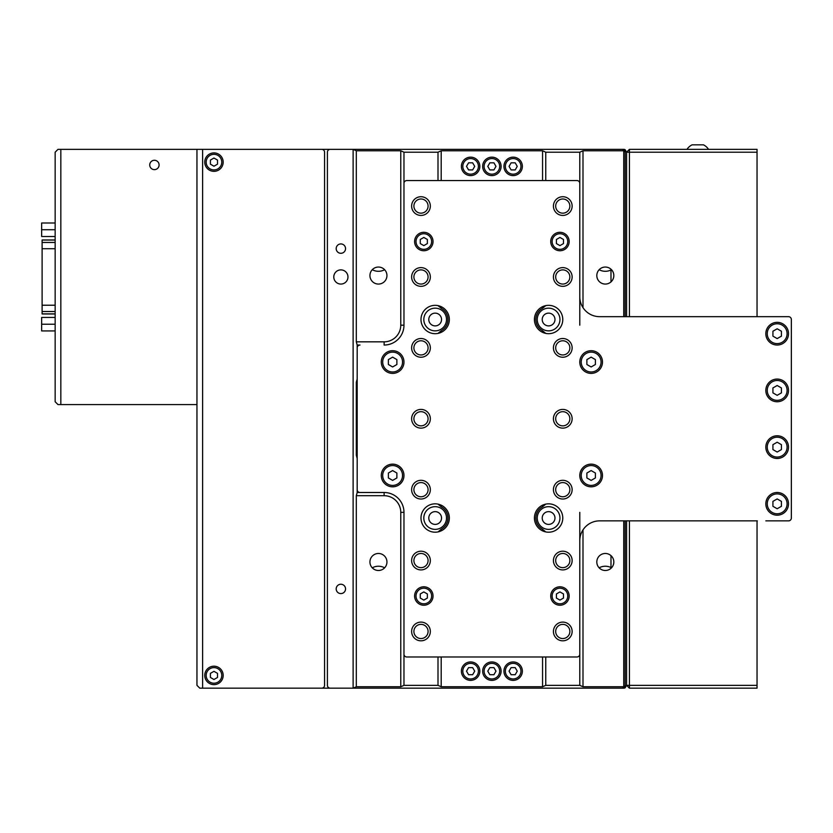 <?xml version="1.0" encoding="UTF-8"?>
<svg xmlns="http://www.w3.org/2000/svg" width="833" height="833" viewBox="0 0 833 833"><rect width="100%" height="100%" fill="white"/><g stroke="black" fill="none" stroke-linecap="round" stroke-linejoin="round"><path stroke-width="1.25" d="M610.985 567.565L610.985 555.642M610.985 281.898L610.985 269.975M765.829 316.675L757.322 316.675A11.339 11.339 0 0 1 757.041 316.675L757.041 149.357L629.425 149.357L629.425 316.675M629.425 520.864L629.425 688.173L626.583 685.34L626.583 520.864M623.75 520.864L623.75 686.756L624.334 687.35L622.334 688.173L353.119 688.173L356.316 686.756L400.767 686.756L403.974 685.34L403.974 512.357L403.974 654.144A2.832 2.832 0 0 0 406.806 656.987L576.957 656.987A2.832 2.832 0 0 0 579.789 654.144L579.789 540.711A19.846 19.846 0 0 1 599.645 520.864L757.322 520.864A11.339 11.339 0 0 0 757.041 520.864L757.041 688.173L629.425 688.173M623.75 316.675L623.75 150.773L624.334 150.19L625.166 152.2L625.166 316.675L625.166 149.742L626.583 152.2L626.583 316.675L626.583 152.2L629.425 149.357M686.986 149.357A12.839 12.839 0 0 1 692.098 144.827L703.437 144.827A12.839 12.839 0 0 1 708.539 149.357M699.814 144.827L695.722 144.827M55.155 313.979L42.108 313.979L42.108 239.966L55.155 239.966M55.155 229.731L41.65 229.731L41.65 223.005L55.155 223.005M41.65 229.731L41.65 236.51L55.155 236.51M55.155 324.224L41.65 324.224L41.65 317.435L55.155 317.435M41.65 324.224L41.65 330.94L55.155 330.94M154.407 160.28A4.675 4.675 0 0 0 149.732 164.955A4.675 4.675 0 0 0 154.407 169.64A4.675 4.675 0 0 0 159.093 164.955A4.675 4.675 0 0 0 154.407 160.28M60.83 149.357L60.83 404.588L57.987 404.588L55.155 401.756L55.155 152.2L57.987 149.357L196.952 149.357L196.952 685.34L199.785 688.173L202.617 688.173L202.617 149.357L196.952 149.357M60.83 404.588L196.952 404.588M223.182 675.417A9.215 9.215 0 0 0 213.966 666.202A9.215 9.215 0 0 0 204.751 675.417A9.215 9.215 0 0 0 213.966 684.632A9.215 9.215 0 0 0 223.182 675.417M223.182 162.123A9.215 9.215 0 0 0 213.966 152.908A9.215 9.215 0 0 0 204.751 162.123A9.215 9.215 0 0 0 213.966 171.338A9.215 9.215 0 0 0 223.182 162.123M435.159 511.639A6.383 6.383 0 0 0 428.787 518.022A6.383 6.383 0 0 0 435.159 524.405A6.383 6.383 0 0 0 441.542 518.022A6.383 6.383 0 0 0 435.159 511.639M433.462 529.236A11.339 11.339 0 0 1 433.462 506.808M435.159 313.135A6.383 6.383 0 0 0 428.787 319.518A6.383 6.383 0 0 0 435.159 325.89A6.383 6.383 0 0 0 441.542 319.518A6.383 6.383 0 0 0 435.159 313.135M548.603 313.135A6.383 6.383 0 0 0 542.221 319.518A6.383 6.383 0 0 0 548.603 325.89A6.383 6.383 0 0 0 554.976 319.518A6.383 6.383 0 0 0 548.603 313.135M548.603 308.168A11.339 11.339 0 0 0 537.254 319.518A11.339 11.339 0 0 0 548.603 330.857A11.339 11.339 0 0 0 559.943 319.518A11.339 11.339 0 0 0 548.603 308.168A11.339 11.339 0 0 0 537.254 319.518A11.339 11.339 0 0 0 548.603 330.857M548.603 511.639A6.383 6.383 0 0 0 542.221 518.022A6.383 6.383 0 0 0 548.603 524.405A6.383 6.383 0 0 0 554.976 518.022A6.383 6.383 0 0 0 548.603 511.639M548.603 529.371A11.339 11.339 0 0 1 537.254 518.022A11.339 11.339 0 0 1 548.603 506.683A11.339 11.339 0 0 0 537.254 518.022A11.339 11.339 0 0 0 548.603 529.371A11.339 11.339 0 0 0 559.943 518.022A11.339 11.339 0 0 1 550.301 529.236M435.159 330.857A11.339 11.339 0 0 0 446.509 319.518A11.339 11.339 0 0 0 435.159 308.168A11.339 11.339 0 0 0 423.82 319.518A11.339 11.339 0 0 0 435.159 330.857A11.339 11.339 0 0 0 446.509 319.518A11.339 11.339 0 0 0 435.159 308.168M435.159 529.371A11.339 11.339 0 0 0 446.509 518.022A11.339 11.339 0 0 0 435.159 506.683A11.339 11.339 0 0 0 423.82 518.022A11.339 11.339 0 0 0 435.159 529.371A11.339 11.339 0 0 0 446.509 518.022A11.339 11.339 0 0 0 435.159 506.683M618.648 688.173L623.75 688.173A2.832 2.832 0 0 0 625.166 687.798L625.166 520.864L625.166 685.34L624.334 687.35M625.166 687.798L626.583 685.34L757.041 685.34M625.166 149.742A2.832 2.832 0 0 0 623.75 149.357L618.648 149.357M550.301 506.808A11.339 11.339 0 0 1 559.943 518.022A11.339 11.339 0 0 0 548.603 506.683M360.012 149.357L228.148 149.357M360.012 688.173L228.148 688.173M357.18 345.039L360.012 345.039A2.832 2.832 0 0 0 357.18 347.871L357.18 489.669A2.832 2.832 0 0 0 360.012 492.501L384.117 492.501L357.18 492.501L357.18 458.473L356.316 455.266L356.316 382.264L357.18 379.067L357.18 345.039L356.316 341.832L356.316 150.773L353.119 149.357L330.232 149.357A2.832 2.832 0 0 0 327.4 152.2L327.4 685.34A2.832 2.832 0 0 0 330.232 688.173L321.725 688.173A2.832 2.832 0 0 0 324.568 685.34L324.568 152.2A2.832 2.832 0 0 0 321.725 149.357L202.617 149.357M321.725 688.173L202.617 688.173M206.167 162.123A7.799 7.799 0 0 0 213.966 169.922A7.799 7.799 0 0 0 221.765 162.123A7.799 7.799 0 0 0 213.966 154.324A7.799 7.799 0 0 0 206.167 162.123M217.507 160.071L213.966 158.031L210.416 160.071L210.416 164.163L213.966 166.215L217.507 164.163L217.507 160.071M206.167 675.417A7.799 7.799 0 0 0 213.966 683.216A7.799 7.799 0 0 0 221.765 675.417A7.799 7.799 0 0 0 213.966 667.618A7.799 7.799 0 0 0 206.167 675.417M217.507 673.366L213.966 671.325L210.416 673.366L210.416 677.458L213.966 679.509L217.507 677.458L217.507 673.366M545.761 180.553L545.761 152.2L542.564 150.773L441.198 150.773L438.002 152.2L403.974 152.2L403.974 325.182A19.846 19.846 0 0 1 384.117 345.039A19.846 19.846 0 0 0 403.974 325.182L403.974 183.395A2.832 2.832 0 0 1 406.806 180.553L576.957 180.553A2.832 2.832 0 0 1 579.789 183.395L579.789 296.829A19.846 19.846 0 0 0 599.645 316.675L788.518 316.675A2.832 2.832 0 0 1 791.35 319.518L791.35 518.022A2.832 2.832 0 0 1 788.518 520.864L765.829 520.864M599.135 269.705A12.766 12.766 0 0 0 611.495 269.705M372.268 269.705A12.766 12.766 0 0 0 384.627 269.705M384.627 567.825A12.766 12.766 0 0 0 372.268 567.825M611.495 567.825A12.766 12.766 0 0 0 599.135 567.825M470.614 678.957A7.799 7.799 0 0 0 478.413 671.159A7.799 7.799 0 0 0 470.614 663.36A7.799 7.799 0 0 0 462.815 671.159A7.799 7.799 0 0 0 470.614 678.957M466.522 671.159L468.562 674.709L472.655 674.709L474.706 671.159L472.655 667.618L468.562 667.618L466.522 671.159M491.876 678.957A7.799 7.799 0 0 0 499.675 671.159A7.799 7.799 0 0 0 491.876 663.36A7.799 7.799 0 0 0 484.088 671.159A7.799 7.799 0 0 0 491.876 678.957M495.979 671.159L493.927 667.618L489.835 667.618L487.784 671.159L489.835 674.709L493.927 674.709L495.979 671.159M513.149 678.957A7.799 7.799 0 0 0 520.948 671.159A7.799 7.799 0 0 0 513.149 663.36A7.799 7.799 0 0 0 505.35 671.159A7.799 7.799 0 0 0 513.149 678.957M517.241 671.159L515.2 667.618L511.108 667.618L509.057 671.159L511.108 674.709L515.2 674.709L517.241 671.159M470.614 174.17A7.799 7.799 0 0 0 478.413 166.371A7.799 7.799 0 0 0 470.614 158.572A7.799 7.799 0 0 0 462.815 166.371A7.799 7.799 0 0 0 470.614 174.17M468.562 162.831L466.522 166.371L468.562 169.922L472.655 169.922L474.706 166.371L472.655 162.831L468.562 162.831M491.876 174.17A7.799 7.799 0 0 0 499.675 166.371A7.799 7.799 0 0 0 491.876 158.572A7.799 7.799 0 0 0 484.088 166.371A7.799 7.799 0 0 0 491.876 174.17M489.835 169.922L493.927 169.922L495.979 166.371L493.927 162.831L489.835 162.831L487.784 166.371L489.835 169.922M513.149 174.17A7.799 7.799 0 0 0 520.948 166.371A7.799 7.799 0 0 0 513.149 158.572A7.799 7.799 0 0 0 505.35 166.371A7.799 7.799 0 0 0 513.149 174.17M515.2 162.831L511.108 162.831L509.057 166.371L511.108 169.922L515.2 169.922L517.241 166.371L515.2 162.831M347.965 276.973A7.091 7.091 0 0 0 340.874 269.882A7.091 7.091 0 0 0 333.783 276.973A7.091 7.091 0 0 0 340.874 284.063A7.091 7.091 0 0 0 347.965 276.973M345.549 588.921A4.675 4.675 0 0 0 340.874 584.245A4.675 4.675 0 0 0 336.188 588.921A4.675 4.675 0 0 0 340.874 593.596A4.675 4.675 0 0 0 345.549 588.921M345.549 248.619A4.675 4.675 0 0 0 340.874 243.934A4.675 4.675 0 0 0 336.188 248.619A4.675 4.675 0 0 0 340.874 253.294A4.675 4.675 0 0 0 345.549 248.619M513.149 157.156A9.215 9.215 0 0 0 503.934 166.371A9.215 9.215 0 0 0 513.149 175.596A9.215 9.215 0 0 0 522.364 166.371A9.215 9.215 0 0 0 513.149 157.156M491.876 157.156A9.215 9.215 0 0 0 482.661 166.371A9.215 9.215 0 0 0 491.876 175.596A9.215 9.215 0 0 0 501.102 166.371A9.215 9.215 0 0 0 491.876 157.156M470.614 157.156A9.215 9.215 0 0 0 461.399 166.371A9.215 9.215 0 0 0 470.614 175.596A9.215 9.215 0 0 0 479.829 166.371A9.215 9.215 0 0 0 470.614 157.156M513.149 661.943A9.215 9.215 0 0 0 503.934 671.159A9.215 9.215 0 0 0 513.149 680.374A9.215 9.215 0 0 0 522.364 671.159A9.215 9.215 0 0 0 513.149 661.943M491.876 661.943A9.215 9.215 0 0 0 482.661 671.159A9.215 9.215 0 0 0 491.876 680.374A9.215 9.215 0 0 0 501.102 671.159A9.215 9.215 0 0 0 491.876 661.943M470.614 661.943A9.215 9.215 0 0 0 461.399 671.159A9.215 9.215 0 0 0 470.614 680.374A9.215 9.215 0 0 0 479.829 671.159A9.215 9.215 0 0 0 470.614 661.943M545.761 531.923L542.564 529.267A12.766 12.766 0 0 1 542.564 506.776L545.761 504.132M545.761 333.408L542.564 330.753A12.766 12.766 0 0 1 542.564 308.272L545.761 305.617M369.935 275.556A8.507 8.507 0 0 1 378.442 267.049A8.507 8.507 0 0 1 386.949 275.556A8.507 8.507 0 0 1 378.442 284.063A8.507 8.507 0 0 1 369.935 275.556M369.935 561.983A8.507 8.507 0 0 1 378.442 553.476A8.507 8.507 0 0 1 386.949 561.983A8.507 8.507 0 0 1 378.442 570.49A8.507 8.507 0 0 1 369.935 561.983M596.813 561.983A8.507 8.507 0 0 1 605.32 553.476A8.507 8.507 0 0 1 613.827 561.983A8.507 8.507 0 0 1 605.32 570.49A8.507 8.507 0 0 1 596.813 561.983M596.813 275.556A8.507 8.507 0 0 1 605.32 267.049A8.507 8.507 0 0 1 613.827 275.556A8.507 8.507 0 0 1 605.32 284.063A8.507 8.507 0 0 1 596.813 275.556M420.988 198.993A7.091 7.091 0 0 0 413.897 206.074A7.091 7.091 0 0 0 420.988 213.165A7.091 7.091 0 0 0 428.079 206.074A7.091 7.091 0 0 0 420.988 198.993M420.988 269.882A7.091 7.091 0 0 0 413.897 276.973A7.091 7.091 0 0 0 420.988 284.063A7.091 7.091 0 0 0 428.079 276.973A7.091 7.091 0 0 0 420.988 269.882M420.988 340.78A7.091 7.091 0 0 0 413.897 347.871A7.091 7.091 0 0 0 420.988 354.962A7.091 7.091 0 0 0 428.079 347.871A7.091 7.091 0 0 0 420.988 340.78M420.988 411.679A7.091 7.091 0 0 0 413.897 418.77A7.091 7.091 0 0 0 420.988 425.861A7.091 7.091 0 0 0 428.079 418.77A7.091 7.091 0 0 0 420.988 411.679M420.988 482.578A7.091 7.091 0 0 0 413.897 489.669A7.091 7.091 0 0 0 420.988 496.76A7.091 7.091 0 0 0 428.079 489.669A7.091 7.091 0 0 0 420.988 482.578M420.988 553.476A7.091 7.091 0 0 0 413.897 560.567A7.091 7.091 0 0 0 420.988 567.648A7.091 7.091 0 0 0 428.079 560.567A7.091 7.091 0 0 0 420.988 553.476M420.988 624.365A7.091 7.091 0 0 0 413.897 631.456A7.091 7.091 0 0 0 420.988 638.547A7.091 7.091 0 0 0 428.079 631.456A7.091 7.091 0 0 0 420.988 624.365M562.775 624.365A7.091 7.091 0 0 0 555.684 631.456A7.091 7.091 0 0 0 562.775 638.547A7.091 7.091 0 0 0 569.866 631.456A7.091 7.091 0 0 0 562.775 624.365M562.775 553.476A7.091 7.091 0 0 0 555.684 560.567A7.091 7.091 0 0 0 562.775 567.648A7.091 7.091 0 0 0 569.866 560.567A7.091 7.091 0 0 0 562.775 553.476M562.775 482.578A7.091 7.091 0 0 0 555.684 489.669A7.091 7.091 0 0 0 562.775 496.76A7.091 7.091 0 0 0 569.866 489.669A7.091 7.091 0 0 0 562.775 482.578M562.775 269.882A7.091 7.091 0 0 0 555.684 276.973A7.091 7.091 0 0 0 562.775 284.063A7.091 7.091 0 0 0 569.866 276.973A7.091 7.091 0 0 0 562.775 269.882M562.775 340.78A7.091 7.091 0 0 0 555.684 347.871A7.091 7.091 0 0 0 562.775 354.962A7.091 7.091 0 0 0 569.866 347.871A7.091 7.091 0 0 0 562.775 340.78M562.775 198.993A7.091 7.091 0 0 0 555.684 206.074A7.091 7.091 0 0 0 562.775 213.165A7.091 7.091 0 0 0 569.866 206.074A7.091 7.091 0 0 0 562.775 198.993M562.775 411.679A7.091 7.091 0 0 0 555.684 418.77A7.091 7.091 0 0 0 562.775 425.861A7.091 7.091 0 0 0 569.866 418.77A7.091 7.091 0 0 0 562.775 411.679M438.002 305.617L441.198 308.272A12.766 12.766 0 0 1 441.198 330.753L438.002 333.408M438.002 180.553L438.002 152.2M438.002 504.132L441.198 506.776A12.766 12.766 0 0 1 441.198 529.267L438.002 531.923M403.974 685.34L438.002 685.34L441.198 686.756L542.564 686.756L545.761 685.34L545.761 656.987M438.002 685.34L438.002 656.987M545.761 685.34L579.789 685.34L582.996 686.756L623.75 686.756M579.789 512.357L579.789 685.34M623.75 150.773L582.996 150.773L579.789 152.2L579.789 325.182M579.789 152.2L545.761 152.2M356.316 686.756L356.316 495.697L357.18 492.501M624.334 150.19L622.334 149.357L353.119 149.357L353.119 688.173L330.232 688.173M330.232 149.357L321.725 149.357M403.974 152.2L400.767 150.773L356.316 150.773M423.82 586.796A9.215 9.215 0 0 0 414.605 596.011A9.215 9.215 0 0 0 423.82 605.227A9.215 9.215 0 0 0 433.035 596.011A9.215 9.215 0 0 0 423.82 586.796M559.943 586.796A9.215 9.215 0 0 0 550.728 596.011A9.215 9.215 0 0 0 559.943 605.227A9.215 9.215 0 0 0 569.158 596.011A9.215 9.215 0 0 0 559.943 586.796M559.943 232.313A9.215 9.215 0 0 0 550.728 241.528A9.215 9.215 0 0 0 559.943 250.743A9.215 9.215 0 0 0 569.158 241.528A9.215 9.215 0 0 0 559.943 232.313M423.82 232.313A9.215 9.215 0 0 0 414.605 241.528A9.215 9.215 0 0 0 423.82 250.743A9.215 9.215 0 0 0 433.035 241.528A9.215 9.215 0 0 0 423.82 232.313M591.138 350.703A11.339 11.339 0 0 0 579.789 362.053A11.339 11.339 0 0 0 591.138 373.392A11.339 11.339 0 0 0 602.478 362.053A11.339 11.339 0 0 0 591.138 350.703M591.138 464.148A11.339 11.339 0 0 0 579.789 475.487A11.339 11.339 0 0 0 591.138 486.826A11.339 11.339 0 0 0 602.478 475.487A11.339 11.339 0 0 0 591.138 464.148M777.168 492.501A11.339 11.339 0 0 0 765.829 503.84A11.339 11.339 0 0 0 777.168 515.19A11.339 11.339 0 0 0 788.518 503.84A11.339 11.339 0 0 0 777.168 492.501M777.168 435.784A11.339 11.339 0 0 0 765.829 447.123A11.339 11.339 0 0 0 777.168 458.473A11.339 11.339 0 0 0 788.518 447.123A11.339 11.339 0 0 0 777.168 435.784M777.168 379.067A11.339 11.339 0 0 0 765.829 390.406A11.339 11.339 0 0 0 777.168 401.756A11.339 11.339 0 0 0 788.518 390.406A11.339 11.339 0 0 0 777.168 379.067M777.168 322.35A11.339 11.339 0 0 0 765.829 333.689A11.339 11.339 0 0 0 777.168 345.039A11.339 11.339 0 0 0 788.518 333.689A11.339 11.339 0 0 0 777.168 322.35M392.624 464.148A11.339 11.339 0 0 0 381.285 475.487A11.339 11.339 0 0 0 392.624 486.826A11.339 11.339 0 0 0 403.974 475.487A11.339 11.339 0 0 0 392.624 464.148M392.624 350.703A11.339 11.339 0 0 0 381.285 362.053A11.339 11.339 0 0 0 392.624 373.392A11.339 11.339 0 0 0 403.974 362.053A11.339 11.339 0 0 0 392.624 350.703M435.159 503.84A14.182 14.182 0 0 0 420.988 518.022A14.182 14.182 0 0 0 435.159 532.204A14.182 14.182 0 0 0 449.341 518.022A14.182 14.182 0 0 0 435.159 503.84M548.603 503.84A14.182 14.182 0 0 0 534.422 518.022A14.182 14.182 0 0 0 548.603 532.204A14.182 14.182 0 0 0 562.775 518.022A14.182 14.182 0 0 0 548.603 503.84M420.988 551.207A9.361 9.361 0 0 0 411.627 560.567A9.361 9.361 0 0 0 420.988 569.918A9.361 9.361 0 0 0 430.338 560.567A9.361 9.361 0 0 0 420.988 551.207M420.988 622.105A9.361 9.361 0 0 0 411.627 631.456A9.361 9.361 0 0 0 420.988 640.816A9.361 9.361 0 0 0 430.338 631.456A9.361 9.361 0 0 0 420.988 622.105M562.775 622.105A9.361 9.361 0 0 0 553.424 631.456A9.361 9.361 0 0 0 562.775 640.816A9.361 9.361 0 0 0 572.136 631.456A9.361 9.361 0 0 0 562.775 622.105M562.775 551.207A9.361 9.361 0 0 0 553.424 560.567A9.361 9.361 0 0 0 562.775 569.918A9.361 9.361 0 0 0 572.136 560.567A9.361 9.361 0 0 0 562.775 551.207M562.775 480.308A9.361 9.361 0 0 0 553.424 489.669A9.361 9.361 0 0 0 562.775 499.019A9.361 9.361 0 0 0 572.136 489.669A9.361 9.361 0 0 0 562.775 480.308M420.988 480.308A9.361 9.361 0 0 0 411.627 489.669A9.361 9.361 0 0 0 420.988 499.019A9.361 9.361 0 0 0 430.338 489.669A9.361 9.361 0 0 0 420.988 480.308M420.988 409.409A9.361 9.361 0 0 0 411.627 418.77A9.361 9.361 0 0 0 420.988 428.131A9.361 9.361 0 0 0 430.338 418.77A9.361 9.361 0 0 0 420.988 409.409M562.775 409.409A9.361 9.361 0 0 0 553.424 418.77A9.361 9.361 0 0 0 562.775 428.131A9.361 9.361 0 0 0 572.136 418.77A9.361 9.361 0 0 0 562.775 409.409M420.988 267.612A9.361 9.361 0 0 0 411.627 276.973A9.361 9.361 0 0 0 420.988 286.333A9.361 9.361 0 0 0 430.338 276.973A9.361 9.361 0 0 0 420.988 267.612M420.988 196.723A9.361 9.361 0 0 0 411.627 206.074A9.361 9.361 0 0 0 420.988 215.435A9.361 9.361 0 0 0 430.338 206.074A9.361 9.361 0 0 0 420.988 196.723M562.775 196.723A9.361 9.361 0 0 0 553.424 206.074A9.361 9.361 0 0 0 562.775 215.435A9.361 9.361 0 0 0 572.136 206.074A9.361 9.361 0 0 0 562.775 196.723M562.775 267.612A9.361 9.361 0 0 0 553.424 276.973A9.361 9.361 0 0 0 562.775 286.333A9.361 9.361 0 0 0 572.136 276.973A9.361 9.361 0 0 0 562.775 267.612M562.775 338.51A9.361 9.361 0 0 0 553.424 347.871A9.361 9.361 0 0 0 562.775 357.232A9.361 9.361 0 0 0 572.136 347.871A9.361 9.361 0 0 0 562.775 338.51M420.988 338.51A9.361 9.361 0 0 0 411.627 347.871A9.361 9.361 0 0 0 420.988 357.232A9.361 9.361 0 0 0 430.338 347.871A9.361 9.361 0 0 0 420.988 338.51M548.603 305.336A14.182 14.182 0 0 0 534.422 319.518A14.182 14.182 0 0 0 548.603 333.689A14.182 14.182 0 0 0 562.775 319.518A14.182 14.182 0 0 0 548.603 305.336M435.159 305.336A14.182 14.182 0 0 0 420.988 319.518A14.182 14.182 0 0 0 435.159 333.689A14.182 14.182 0 0 0 449.341 319.518A14.182 14.182 0 0 0 435.159 305.336M384.117 495.697L384.117 492.501A19.846 19.846 0 0 1 403.974 512.357L400.767 512.357A16.65 16.65 0 0 0 384.117 495.697L356.316 495.697M777.168 343.623A9.923 9.923 0 0 0 787.091 333.689A9.923 9.923 0 0 0 777.168 323.766A9.923 9.923 0 0 0 767.245 333.689A9.923 9.923 0 0 0 777.168 343.623M777.168 328.785L772.92 331.232L772.92 336.147L777.168 338.604L781.427 336.147L781.427 331.232L777.168 328.785M777.168 400.34A9.923 9.923 0 0 0 787.091 390.406A9.923 9.923 0 0 0 777.168 380.483A9.923 9.923 0 0 0 767.245 390.406A9.923 9.923 0 0 0 777.168 400.34M777.168 385.502L772.92 387.949L772.92 392.864L777.168 395.321L781.427 392.864L781.427 387.949L777.168 385.502M777.168 457.057A9.923 9.923 0 0 0 787.091 447.123A9.923 9.923 0 0 0 777.168 437.2A9.923 9.923 0 0 0 767.245 447.123A9.923 9.923 0 0 0 777.168 457.057M777.168 442.219L772.92 444.676L772.92 449.581L777.168 452.038L781.427 449.581L781.427 444.676L777.168 442.219M777.168 513.774A9.923 9.923 0 0 0 787.091 503.84A9.923 9.923 0 0 0 777.168 493.917A9.923 9.923 0 0 0 767.245 503.84A9.923 9.923 0 0 0 777.168 513.774M777.168 498.936L772.92 501.393L772.92 506.297L777.168 508.755L781.427 506.297L781.427 501.393L777.168 498.936M591.138 485.41A9.923 9.923 0 0 0 601.062 475.487A9.923 9.923 0 0 0 591.138 465.564A9.923 9.923 0 0 0 581.215 475.487A9.923 9.923 0 0 0 591.138 485.41M591.138 480.402L595.387 477.944L595.387 473.029L591.138 470.572L586.88 473.029L586.88 477.944L591.138 480.402M591.138 371.976A9.923 9.923 0 0 0 601.062 362.053A9.923 9.923 0 0 0 591.138 352.13A9.923 9.923 0 0 0 581.215 362.053A9.923 9.923 0 0 0 591.138 371.976M591.138 366.968L595.387 364.51L595.387 359.596L591.138 357.138L586.88 359.596L586.88 364.51L591.138 366.968M392.624 485.41A9.923 9.923 0 0 0 402.547 475.487A9.923 9.923 0 0 0 392.624 465.564A9.923 9.923 0 0 0 382.701 475.487A9.923 9.923 0 0 0 392.624 485.41M392.624 480.402L396.883 477.944L396.883 473.029L392.624 470.572L388.376 473.029L388.376 477.944L392.624 480.402M392.624 371.976A9.923 9.923 0 0 0 402.547 362.053A9.923 9.923 0 0 0 392.624 352.13A9.923 9.923 0 0 0 382.701 362.053A9.923 9.923 0 0 0 392.624 371.976M396.883 359.596L392.624 357.138L388.376 359.596L388.376 364.51L392.624 366.968L396.883 364.51L396.883 359.596M423.82 249.327A7.799 7.799 0 0 0 431.619 241.528A7.799 7.799 0 0 0 423.82 233.729A7.799 7.799 0 0 0 416.021 241.528A7.799 7.799 0 0 0 423.82 249.327M423.82 245.62L427.36 243.569L427.36 239.477L423.82 237.436L420.28 239.477L420.28 243.569L423.82 245.62M559.943 249.327A7.799 7.799 0 0 0 567.742 241.528A7.799 7.799 0 0 0 559.943 233.729A7.799 7.799 0 0 0 552.144 241.528A7.799 7.799 0 0 0 559.943 249.327M563.483 239.477L559.943 237.436L556.402 239.477L556.402 243.569L559.943 245.62L563.483 243.569L563.483 239.477M423.82 603.81A7.799 7.799 0 0 0 431.619 596.011A7.799 7.799 0 0 0 423.82 588.213A7.799 7.799 0 0 0 416.021 596.011A7.799 7.799 0 0 0 423.82 603.81M427.36 593.96L423.82 591.919L420.28 593.96L420.28 598.063L423.82 600.104L427.36 598.063L427.36 593.96M559.943 603.81A7.799 7.799 0 0 0 567.742 596.011A7.799 7.799 0 0 0 559.943 588.213A7.799 7.799 0 0 0 552.144 596.011A7.799 7.799 0 0 0 559.943 603.81M563.483 593.96L559.943 591.919L556.402 593.96L556.402 598.063L559.943 600.104L563.483 598.063L563.483 593.96M757.041 152.2L626.583 152.2M42.108 242.445L55.155 242.445M42.108 248.723L55.155 248.723M42.108 240.06L55.155 240.06M42.108 313.885L55.155 313.885M42.108 311.511L55.155 311.511M42.108 305.222L55.155 305.222M441.198 308.272L441.198 306.679M441.198 180.553L441.198 150.773M441.198 506.776L441.198 505.194M441.198 332.346L441.198 330.753M542.564 686.756L542.564 656.987M542.564 530.85L542.564 529.267M542.564 506.776L542.564 505.194M542.564 332.346L542.564 330.753M542.564 308.272L542.564 306.679M542.564 180.553L542.564 150.773M441.198 686.756L441.198 656.987M441.198 530.85L441.198 529.267M356.316 341.832L384.117 341.832A16.65 16.65 0 0 0 400.767 325.182L400.767 150.773M356.316 455.266L357.18 455.266M357.18 382.264L356.316 382.264M400.767 686.756L400.767 512.357M582.996 150.773L582.996 307.637M582.996 529.903L582.996 686.756M403.974 325.182L400.767 325.182M384.117 345.039L384.117 341.832"/></g></svg>
